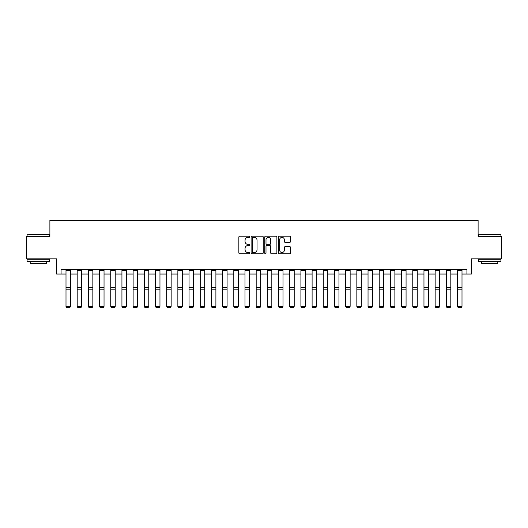 <?xml version="1.0" encoding="UTF-8"?>
<svg xmlns="http://www.w3.org/2000/svg" width="528" height="528" viewBox="0 0 528 528"><rect width="100%" height="100%" fill="white"/><g stroke="black" fill="none" stroke-linecap="round" stroke-linejoin="round"><path stroke-width="0.79" d="M249.685 236.795A0.614 0.614 0 0 0 249.064 236.181L239.732 236.181A0.878 0.878 0 0 0 238.854 237.059L238.854 252.866A0.878 0.878 0 0 0 239.732 253.744L249.064 253.744A0.614 0.614 0 0 0 249.685 253.13A0.614 0.614 0 0 0 249.064 252.516L247.856 252.516A2.812 2.812 0 0 1 245.051 249.704L245.051 248.391A2.812 2.812 0 0 1 247.856 245.579L249.064 245.579A0.614 0.614 0 0 0 249.685 244.966A0.614 0.614 0 0 0 249.064 244.345L247.856 244.345A2.812 2.812 0 0 1 245.051 241.534L245.051 240.22A2.812 2.812 0 0 1 247.856 237.409L249.064 237.409A0.614 0.614 0 0 0 249.685 236.795M289.674 242.372A0.878 0.878 0 0 0 290.552 241.494L290.552 237.059A0.878 0.878 0 0 0 289.674 236.181L279.305 236.181A0.878 0.878 0 0 0 278.428 237.059L278.428 252.866A0.878 0.878 0 0 0 279.305 253.744L289.674 253.744A0.878 0.878 0 0 0 290.552 252.866L290.552 247.513A0.878 0.878 0 0 0 289.674 246.629L285.239 246.629A0.878 0.878 0 0 0 284.354 247.513L284.354 250.166A2.35 2.35 0 0 1 282.005 252.516A2.35 2.35 0 0 1 279.655 250.166L279.655 239.758A2.35 2.35 0 0 1 282.005 237.409A2.35 2.35 0 0 1 284.354 239.758L284.354 241.494A0.878 0.878 0 0 0 285.239 242.372L289.674 242.372M61.076 274.045L61.076 269.57L466.924 269.57L466.924 274.045L471.398 274.045L471.398 258.832L501.6 258.832L501.6 236.458L478.111 236.458L478.111 220.354L49.889 220.354L49.889 236.458L26.4 236.458L26.4 258.832L56.602 258.832L56.602 274.045L66 274.045M263.234 237.059A0.878 0.878 0 0 0 262.35 236.181L251.988 236.181A0.878 0.878 0 0 0 251.11 237.059L251.11 252.866A0.878 0.878 0 0 0 251.988 253.744L262.35 253.744A0.878 0.878 0 0 0 263.234 252.866L263.234 237.059M265.65 236.181L276.012 236.181A0.878 0.878 0 0 1 276.89 237.059L276.89 252.866A0.878 0.878 0 0 1 276.012 253.744L271.577 253.744A0.878 0.878 0 0 1 270.699 252.866L270.699 246.457A0.878 0.878 0 0 0 269.821 245.579L266.878 245.579A0.878 0.878 0 0 0 266 246.457L266 253.13A0.614 0.614 0 0 1 265.386 253.744A0.614 0.614 0 0 1 264.766 253.13L264.766 237.059A0.878 0.878 0 0 1 265.65 236.181M70.475 274.045L77.187 274.045M81.662 274.045L88.374 274.045M92.849 274.045L99.561 274.045M104.036 274.045L110.748 274.045M115.223 274.045L121.935 274.045M126.41 274.045L133.115 274.045M137.59 274.045L144.302 274.045M148.777 274.045L155.489 274.045M159.964 274.045L166.676 274.045M171.151 274.045L177.863 274.045M182.338 274.045L189.05 274.045M193.525 274.045L200.237 274.045M204.712 274.045L211.424 274.045M215.899 274.045L222.611 274.045M227.086 274.045L233.798 274.045M238.273 274.045L244.985 274.045M249.46 274.045L256.172 274.045M260.647 274.045L267.353 274.045M271.828 274.045L278.54 274.045M283.015 274.045L289.727 274.045M294.202 274.045L300.914 274.045M305.389 274.045L312.101 274.045M316.576 274.045L323.288 274.045M327.763 274.045L334.475 274.045M338.95 274.045L345.662 274.045M350.137 274.045L356.849 274.045M361.324 274.045L368.036 274.045M372.511 274.045L379.223 274.045M383.698 274.045L390.41 274.045M394.885 274.045L401.59 274.045M406.065 274.045L412.777 274.045M417.252 274.045L423.964 274.045M428.439 274.045L435.151 274.045M439.626 274.045L446.338 274.045M450.813 274.045L457.525 274.045M462 274.045L466.924 274.045M252.952 237.409A0.614 0.614 0 0 0 252.338 238.022L252.338 251.902A0.614 0.614 0 0 0 252.952 252.516L254.225 252.516A2.812 2.812 0 0 0 257.037 249.704L257.037 240.22A2.812 2.812 0 0 0 254.225 237.409L252.952 237.409M270.699 239.804A2.35 2.35 0 0 0 268.349 237.455A2.35 2.35 0 0 0 266 239.804L266 243.467A0.878 0.878 0 0 0 266.878 244.345L269.821 244.345A0.878 0.878 0 0 0 270.699 243.467L270.699 239.804M66 306.537L66.673 307.646L66 306.372L70.475 306.372L69.802 307.646L66.673 307.58L69.802 307.646M70.475 269.57L70.475 306.372L69.802 307.58M66 269.57L66 306.372L66.673 307.58M77.187 306.537L77.86 307.646L77.187 306.372L81.662 306.372L80.989 307.646L77.86 307.58L80.989 307.646M88.374 306.537L89.047 307.646L88.374 306.372L92.849 306.372L92.176 307.646L89.047 307.58L92.176 307.646M99.561 306.537L100.228 307.646L99.561 306.372L104.036 306.372L103.363 307.646L100.228 307.58L103.363 307.646M81.662 269.57L81.662 306.372L80.989 307.58M77.187 269.57L77.187 306.372L77.86 307.58M92.849 269.57L92.849 306.372L92.176 307.58M88.374 269.57L88.374 306.372L89.047 307.58M104.036 269.57L104.036 306.372L103.363 307.58M99.561 269.57L99.561 306.372L100.228 307.58M110.748 306.537L111.415 307.646L110.748 306.372L115.223 306.372L114.55 307.646L111.415 307.58L114.55 307.646M115.223 269.57L115.223 306.372L114.55 307.58M110.748 269.57L110.748 306.372L111.415 307.58M27.337 234.221L49.447 234.491L27.337 234.221M38.26 261.518L27.073 261.518L27.073 259.281L49.447 259.281L49.447 261.518L38.26 261.518M46.312 261.518L46.312 263.578L30.202 263.578L30.202 261.518M478.823 234.221L500.927 234.491L478.823 234.221M489.74 261.518L478.553 261.518L478.553 259.281L500.927 259.281L500.927 261.518L489.74 261.518M497.798 261.518L497.798 263.578L481.688 263.578L481.688 261.518M121.935 306.537L122.602 307.646L121.935 306.372L126.41 306.372L125.737 307.646L122.602 307.58L125.737 307.646M126.41 269.57L126.41 306.372L125.737 307.58M121.935 269.57L121.935 306.372L122.602 307.58M133.115 306.537L133.789 307.646L133.115 306.372L137.59 306.372L136.924 307.646L133.789 307.58L136.924 307.646M137.59 269.57L137.59 306.372L136.924 307.58M133.115 269.57L133.115 306.372L133.789 307.58M144.302 306.537L144.976 307.646L144.302 306.372L148.777 306.372L148.111 307.646L144.976 307.58L148.111 307.646M148.777 269.57L148.777 306.372L148.111 307.58M144.302 269.57L144.302 306.372L144.976 307.58M155.489 306.537L156.163 307.646L155.489 306.372L159.964 306.372L159.298 307.646L156.163 307.58L159.298 307.646M159.964 269.57L159.964 306.372L159.298 307.58M155.489 269.57L155.489 306.372L156.163 307.58M166.676 306.537L167.35 307.646L166.676 306.372L171.151 306.372L170.485 307.646L167.35 307.58L170.485 307.646M171.151 269.57L171.151 306.372L170.485 307.58M166.676 269.57L166.676 306.372L167.35 307.58M177.863 306.537L178.537 307.646L177.863 306.372L182.338 306.372L181.665 307.646L178.537 307.58L181.665 307.646M182.338 269.57L182.338 306.372L181.665 307.58M177.863 269.57L177.863 306.372L178.537 307.58M189.05 306.537L189.724 307.646L189.05 306.372L193.525 306.372L192.852 307.646L189.724 307.58L192.852 307.646M193.525 269.57L193.525 306.372L192.852 307.58M189.05 269.57L189.05 306.372L189.724 307.58M200.237 306.537L200.911 307.646L200.237 306.372L204.712 306.372L204.039 307.646L200.911 307.58L204.039 307.646M204.712 269.57L204.712 306.372L204.039 307.58M200.237 269.57L200.237 306.372L200.911 307.58M211.424 306.537L212.098 307.646L211.424 306.372L215.899 306.372L215.226 307.646L212.098 307.58L215.226 307.646M215.899 269.57L215.899 306.372L215.226 307.58M211.424 269.57L211.424 306.372L212.098 307.58M222.611 306.537L223.285 307.646L222.611 306.372L227.086 306.372L226.413 307.646L223.285 307.58L226.413 307.646M227.086 269.57L227.086 306.372L226.413 307.58M222.611 269.57L222.611 306.372L223.285 307.58M233.798 306.537L234.465 307.646L233.798 306.372L238.273 306.372L237.6 307.646L234.465 307.58L237.6 307.646M238.273 269.57L238.273 306.372L237.6 307.58M233.798 269.57L233.798 306.372L234.465 307.58M244.985 306.537L245.652 307.646L244.985 306.372L249.46 306.372L248.787 307.646L245.652 307.58L248.787 307.646M249.46 269.57L249.46 306.372L248.787 307.58M244.985 269.57L244.985 306.372L245.652 307.58M256.172 306.537L256.839 307.646L256.172 306.372L260.647 306.372L259.974 307.646L256.839 307.58L259.974 307.646M260.647 269.57L260.647 306.372L259.974 307.58M256.172 269.57L256.172 306.372L256.839 307.58M267.353 306.537L268.026 307.646L267.353 306.372L271.828 306.372L271.161 307.646L268.026 307.58L271.161 307.646M271.828 269.57L271.828 306.372L271.161 307.58M267.353 269.57L267.353 306.372L268.026 307.58M278.54 306.537L279.213 307.646L278.54 306.372L283.015 306.372L282.348 307.646L279.213 307.58L282.348 307.646M283.015 269.57L283.015 306.372L282.348 307.58M278.54 269.57L278.54 306.372L279.213 307.58M289.727 306.537L290.4 307.646L289.727 306.372L294.202 306.372L293.535 307.646L290.4 307.58L293.535 307.646M294.202 269.57L294.202 306.372L293.535 307.58M289.727 269.57L289.727 306.372L290.4 307.58M300.914 306.537L301.587 307.646L300.914 306.372L305.389 306.372L304.715 307.646L301.587 307.58L304.715 307.646M305.389 269.57L305.389 306.372L304.715 307.58M300.914 269.57L300.914 306.372L301.587 307.58M312.101 306.537L312.774 307.646L312.101 306.372L316.576 306.372L315.902 307.646L312.774 307.58L315.902 307.646M316.576 269.57L316.576 306.372L315.902 307.58M312.101 269.57L312.101 306.372L312.774 307.58M323.288 306.537L323.961 307.646L323.288 306.372L327.763 306.372L327.089 307.646L323.961 307.58L327.089 307.646M327.763 269.57L327.763 306.372L327.089 307.58M323.288 269.57L323.288 306.372L323.961 307.58M334.475 306.537L335.148 307.646L334.475 306.372L338.95 306.372L338.276 307.646L335.148 307.58L338.276 307.646M338.95 269.57L338.95 306.372L338.276 307.58M334.475 269.57L334.475 306.372L335.148 307.58M345.662 306.537L346.335 307.646L345.662 306.372L350.137 306.372L349.463 307.646L346.335 307.58L349.463 307.646M350.137 269.57L350.137 306.372L349.463 307.58M345.662 269.57L345.662 306.372L346.335 307.58M356.849 306.537L357.515 307.646L356.849 306.372L361.324 306.372L360.65 307.646L357.515 307.58L360.65 307.646M361.324 269.57L361.324 306.372L360.65 307.58M356.849 269.57L356.849 306.372L357.515 307.58M368.036 306.537L368.702 307.646L368.036 306.372L372.511 306.372L371.837 307.646L368.702 307.58L371.837 307.646M372.511 269.57L372.511 306.372L371.837 307.58M368.036 269.57L368.036 306.372L368.702 307.58M379.223 306.537L379.889 307.646L379.223 306.372L383.698 306.372L383.024 307.646L379.889 307.58L383.024 307.646M383.698 269.57L383.698 306.372L383.024 307.58M379.223 269.57L379.223 306.372L379.889 307.58M390.41 306.537L391.076 307.646L390.41 306.372L394.885 306.372L394.211 307.646L391.076 307.58L394.211 307.646M394.885 269.57L394.885 306.372L394.211 307.58M390.41 269.57L390.41 306.372L391.076 307.58M401.59 306.537L402.263 307.646L401.59 306.372L406.065 306.372L405.398 307.646L402.263 307.58L405.398 307.646M406.065 269.57L406.065 306.372L405.398 307.58M401.59 269.57L401.59 306.372L402.263 307.58M412.777 306.537L413.45 307.646L412.777 306.372L417.252 306.372L416.585 307.646L413.45 307.58L416.585 307.646M417.252 269.57L417.252 306.372L416.585 307.58M412.777 269.57L412.777 306.372L413.45 307.58M423.964 306.537L424.637 307.646L423.964 306.372L428.439 306.372L427.772 307.646L424.637 307.58L427.772 307.646M428.439 269.57L428.439 306.372L427.772 307.58M423.964 269.57L423.964 306.372L424.637 307.58M435.151 306.537L435.824 307.646L435.151 306.372L439.626 306.372L438.953 307.646L435.824 307.58L438.953 307.646M439.626 269.57L439.626 306.372L438.953 307.58M435.151 269.57L435.151 306.372L435.824 307.58M446.338 306.537L447.011 307.646L446.338 306.372L450.813 306.372L450.14 307.646L447.011 307.58L450.14 307.646M450.813 269.57L450.813 306.372L450.14 307.58M446.338 269.57L446.338 306.372L447.011 307.58M457.525 306.537L458.198 307.646L457.525 306.372L462 306.372L461.327 307.646L458.198 307.58L461.327 307.646M462 269.57L462 306.372L461.327 307.58M457.525 269.57L457.525 306.372L458.198 307.58M70.475 287.443L66 287.443M70.475 289.139L66 289.139M70.475 270.534L66 270.534M81.662 287.443L77.187 287.443M81.662 289.139L77.187 289.139M81.662 270.534L77.187 270.534M92.849 287.443L88.374 287.443M92.849 289.139L88.374 289.139M92.849 270.534L88.374 270.534M104.036 287.443L99.561 287.443M104.036 289.139L99.561 289.139M104.036 270.534L99.561 270.534M115.223 287.443L110.748 287.443M115.223 289.139L110.748 289.139M115.223 270.534L110.748 270.534M126.41 287.443L121.935 287.443M126.41 289.139L121.935 289.139M126.41 270.534L121.935 270.534M137.59 287.443L133.115 287.443M137.59 289.139L133.115 289.139M137.59 270.534L133.115 270.534M148.777 287.443L144.302 287.443M148.777 289.139L144.302 289.139M148.777 270.534L144.302 270.534M159.964 287.443L155.489 287.443M159.964 289.139L155.489 289.139M159.964 270.534L155.489 270.534M171.151 287.443L166.676 287.443M171.151 289.139L166.676 289.139M171.151 270.534L166.676 270.534M182.338 287.443L177.863 287.443M182.338 289.139L177.863 289.139M182.338 270.534L177.863 270.534M193.525 287.443L189.05 287.443M193.525 289.139L189.05 289.139M193.525 270.534L189.05 270.534M204.712 287.443L200.237 287.443M204.712 289.139L200.237 289.139M204.712 270.534L200.237 270.534M215.899 287.443L211.424 287.443M215.899 289.139L211.424 289.139M215.899 270.534L211.424 270.534M227.086 287.443L222.611 287.443M227.086 289.139L222.611 289.139M227.086 270.534L222.611 270.534M238.273 287.443L233.798 287.443M238.273 289.139L233.798 289.139M238.273 270.534L233.798 270.534M249.46 287.443L244.985 287.443M249.46 289.139L244.985 289.139M249.46 270.534L244.985 270.534M260.647 287.443L256.172 287.443M260.647 289.139L256.172 289.139M260.647 270.534L256.172 270.534M271.828 287.443L267.353 287.443M271.828 289.139L267.353 289.139M271.828 270.534L267.353 270.534M283.015 287.443L278.54 287.443M283.015 289.139L278.54 289.139M283.015 270.534L278.54 270.534M294.202 287.443L289.727 287.443M294.202 289.139L289.727 289.139M294.202 270.534L289.727 270.534M305.389 287.443L300.914 287.443M305.389 289.139L300.914 289.139M305.389 270.534L300.914 270.534M316.576 287.443L312.101 287.443M316.576 289.139L312.101 289.139M316.576 270.534L312.101 270.534M327.763 287.443L323.288 287.443M327.763 289.139L323.288 289.139M327.763 270.534L323.288 270.534M338.95 287.443L334.475 287.443M338.95 289.139L334.475 289.139M338.95 270.534L334.475 270.534M350.137 287.443L345.662 287.443M350.137 289.139L345.662 289.139M350.137 270.534L345.662 270.534M361.324 287.443L356.849 287.443M361.324 289.139L356.849 289.139M361.324 270.534L356.849 270.534M372.511 287.443L368.036 287.443M372.511 289.139L368.036 289.139M372.511 270.534L368.036 270.534M383.698 287.443L379.223 287.443M383.698 289.139L379.223 289.139M383.698 270.534L379.223 270.534M394.885 287.443L390.41 287.443M394.885 289.139L390.41 289.139M394.885 270.534L390.41 270.534M406.065 287.443L401.59 287.443M406.065 289.139L401.59 289.139M406.065 270.534L401.59 270.534M417.252 287.443L412.777 287.443M417.252 289.139L412.777 289.139M417.252 270.534L412.777 270.534M428.439 287.443L423.964 287.443M428.439 289.139L423.964 289.139M428.439 270.534L423.964 270.534M439.626 287.443L435.151 287.443M439.626 289.139L435.151 289.139M439.626 270.534L435.151 270.534M450.813 287.443L446.338 287.443M450.813 289.139L446.338 289.139M450.813 270.534L446.338 270.534M462 287.443L457.525 287.443M462 289.139L457.525 289.139M462 270.534L457.525 270.534M27.073 236.458L27.073 234.491M32.175 259.281L32.175 258.832M44.345 259.281L44.345 258.832M49.447 236.458L49.447 234.491M478.553 236.458L478.553 234.491M483.655 259.281L483.655 258.832M495.825 259.281L495.825 258.832M500.927 236.458L500.927 234.491"/></g></svg>
